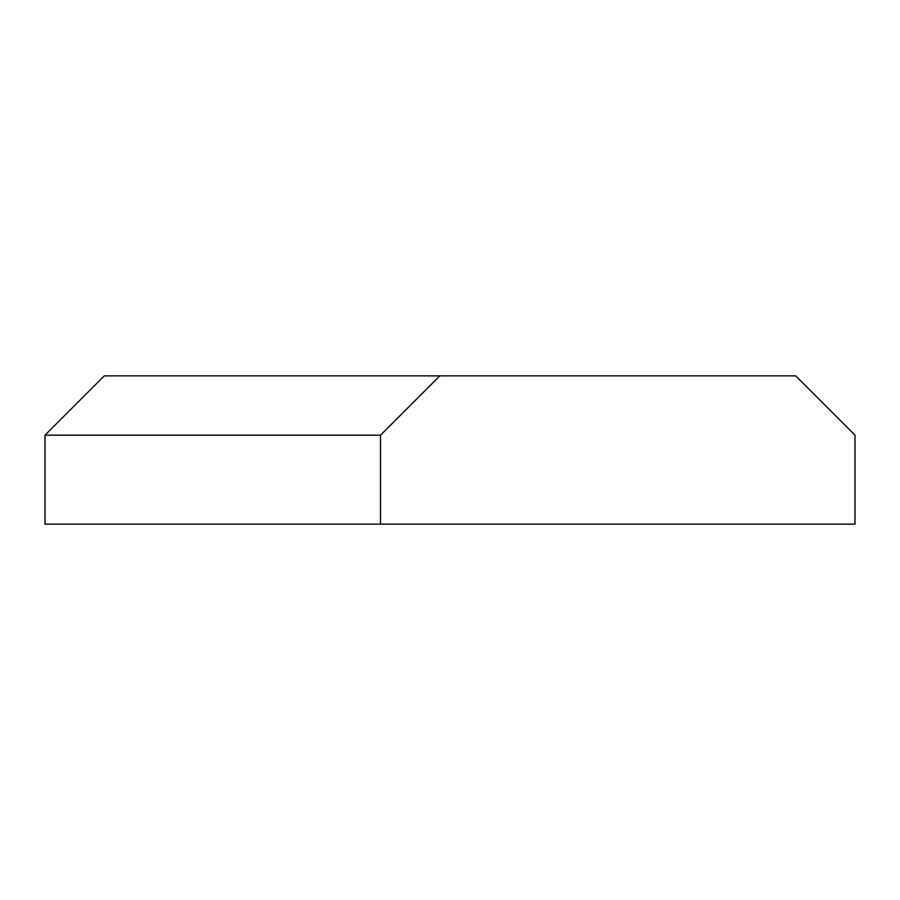 <?xml version="1.0" encoding="UTF-8"?>
<svg xmlns="http://www.w3.org/2000/svg" width="900" height="900" viewBox="0 0 900 900"><rect width="100%" height="100%" fill="white"/><g stroke="black" fill="none" stroke-linecap="round" stroke-linejoin="round"><path stroke-width="1.35" d="M45 524.137L45 435.173L104.31 375.863L795.69 375.863L855 435.173L855 524.137L45 524.137M380.509 524.137L380.509 435.173L45 435.173M439.819 375.863L380.509 435.173"/></g></svg>
